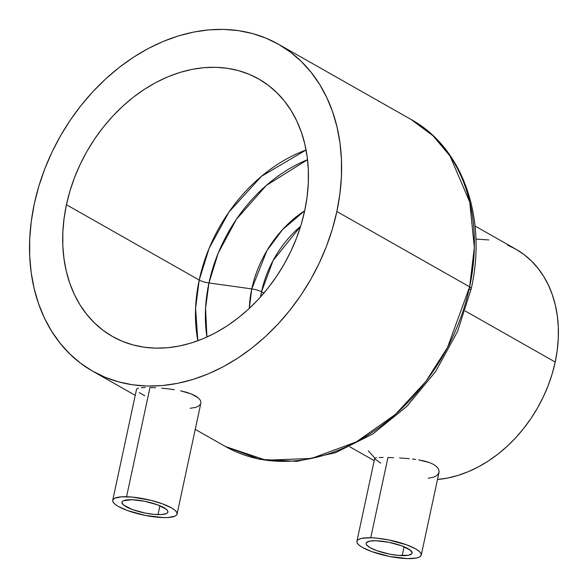 <?xml version="1.0" encoding="UTF-8"?>
<svg xmlns="http://www.w3.org/2000/svg" width="588" height="588" viewBox="0 0 588 588"><rect width="100%" height="100%" fill="white"/><g stroke="black" fill="none" stroke-linecap="round" stroke-linejoin="round"><path stroke-width="0.88" d="M158.025 514.603A23.505 5.718 12.1 0 1 133.711 510.016A23.505 5.718 12.1 0 1 121.929 502.24A23.505 5.718 12.1 0 1 131.8 499.726L123.502 500.719L122.267 501.571L121.9 502.637L123.803 505.254L132.454 509.575L145.309 513.089L154.085 514.368L161.465 514.559L166.323 513.618L167.558 512.765L167.918 511.692L167.404 510.45L166.014 509.083L157.363 504.761L144.516 501.248L131.8 499.726A23.505 5.718 12.1 0 1 156.114 504.313A23.505 5.718 12.1 0 1 167.889 512.097A23.505 5.718 12.1 0 1 158.025 514.603L159.921 505.761L158.025 514.603M149.969 387.529L126.552 496.75A32.906 8.011 12.1 0 1 160.59 503.174A32.906 8.011 12.1 0 1 177.084 514.066A32.906 8.011 12.1 0 1 163.273 517.58A32.906 8.011 12.1 0 1 129.228 511.156A32.906 8.011 12.1 0 1 112.734 500.27A32.906 8.011 12.1 0 1 126.552 496.75L149.969 387.529L155.541 387.757L149.969 387.529M161.634 388.183L167.992 388.815L161.634 388.183M174.379 389.682L167.992 388.815L174.379 389.682M186.264 392.225L180.567 390.822L191.291 393.923L186.264 392.225M195.4 395.864L191.291 393.923L198.45 397.995L195.4 395.864M200.324 400.215L198.45 397.995L200.324 400.215L200.949 402.39L200.324 400.215M402.207 555.623A23.505 5.718 12.1 0 1 377.893 551.037A23.505 5.718 12.1 0 1 366.111 543.261A23.505 5.718 12.1 0 1 375.982 540.747L369.742 541.129L366.449 542.592L366.089 543.657L366.603 544.9L370.183 547.715L376.643 550.596L389.491 554.109L398.267 555.388L408.447 555.241L411.74 553.778L412.107 552.713L410.204 550.103L401.545 545.774L388.697 542.261L375.982 540.747A23.505 5.718 12.1 0 1 400.296 545.333A23.505 5.718 12.1 0 1 412.078 553.11A23.505 5.718 12.1 0 1 402.207 555.623L404.103 546.774L402.207 555.623M387.94 457.523L370.734 537.77A32.906 8.011 12.1 0 1 404.779 544.194A32.906 8.011 12.1 0 1 421.273 555.079A32.906 8.011 12.1 0 1 407.455 558.6A32.906 8.011 12.1 0 1 373.417 552.176A32.906 8.011 12.1 0 1 356.923 541.291A32.906 8.011 12.1 0 1 370.734 537.77L387.94 457.523L393.526 457.707L387.94 457.523M399.656 457.986L406.043 458.397L399.656 457.986M409.292 458.677L406.043 458.397L409.292 458.677M415.635 459.404L412.497 459.007L415.635 459.404M424.462 461.058L418.715 459.875L429.534 462.602L424.462 461.058M433.665 464.491L429.534 462.602L433.665 464.491L436.708 466.681L433.665 464.491M438.545 469.055L436.708 466.681L438.545 469.055L439.118 471.458L438.545 469.055M438.935 472.62L439.118 471.458L438.435 473.737L436.553 475.707L433.532 477.221L428.123 478.272M199.207 280.057A9.401 2.286 -167.9 0 0 208.953 282.953L205.572 308.222L206.939 337.042A142.046 108.971 119.6 0 1 208.953 282.953L251.767 288.914A100.041 76.749 -60.4 0 0 249.305 308.413L251.767 288.914A9.401 2.286 12.1 0 1 261.513 291.817L273.075 260.558L300.637 226.27A94.014 72.126 119.6 0 0 261.513 291.817L263.865 293.147L261.513 291.817A9.401 2.286 -167.9 0 0 251.767 288.914L208.953 282.953A142.046 108.971 119.6 0 1 307.531 159.708L266.283 185.463L236.405 219.287L218.199 253.171L208.953 282.953A9.401 2.286 12.1 0 1 199.207 280.057A148.073 113.594 -60.4 0 0 197.847 340.768L195.591 308.355L199.207 280.057L66.437 204.734L199.207 280.057L209.144 248.283L228.901 212.121L261.417 176.334L306.076 149.991A148.073 113.594 -60.4 0 0 199.207 280.057M304.702 210.761L282.585 229.57L266.901 250.672L251.767 288.914A100.041 76.749 -60.4 0 1 304.702 210.761M260.535 296.969A94.014 72.126 119.6 0 1 261.513 291.817L260.535 296.969M437.472 479.507A126.92 97.365 -60.4 0 0 555.204 362.039L465.248 311.008L555.204 362.039A126.92 97.365 -60.4 0 0 515.705 249.084L475.03 226.005M471.267 288.612A9.401 2.286 -167.9 0 0 469.636 286.834L447.497 347.479L425.83 381.494L395.342 414.489L356.328 441.897L311.508 458.449L265.967 460.206L225.571 446.586A188.028 144.251 -60.4 0 0 469.636 286.834L336.858 211.518A188.028 144.251 119.6 0 1 92.794 371.271A188.028 144.251 119.6 0 1 34.288 203.926L31.267 221.426L29.738 238.787L29.701 255.854L31.171 272.457L34.126 288.436L38.543 303.636L44.372 317.917L51.568 331.132L60.05 343.157L69.737 353.88L80.541 363.2L92.36 371.021L105.076 377.261L118.563 381.877L132.697 384.809L147.345 386.044L162.354 385.559L177.591 383.354L192.908 379.466L208.152 373.924L223.175 366.772L237.839 358.099L251.995 347.971L265.519 336.498L278.271 323.782L290.127 309.95L300.975 295.125L310.714 279.469L319.247 263.115L326.494 246.232L332.382 228.975L336.858 211.518L339.879 194.018L341.415 176.65L341.444 159.591L339.974 142.987L337.02 127.008L332.602 111.808L326.774 97.527L319.585 84.312L311.103 72.287L301.409 61.564L290.604 52.244L278.786 44.423L266.07 38.183L252.583 33.567L238.449 30.627L223.8 29.4L208.791 29.885L193.555 32.083L178.237 35.978L162.994 41.52L147.97 48.664L133.307 57.345L119.151 67.473L105.627 78.946L92.882 91.662L81.019 105.495L70.17 120.319L60.432 135.975L51.898 152.329L44.651 169.212L38.764 186.469L34.288 203.926A188.028 144.251 119.6 0 1 278.352 44.173A188.028 144.251 119.6 0 1 336.858 211.518L469.636 286.834A188.028 144.251 -60.4 0 0 411.122 119.496L433.047 135.784L450.055 156.055L469.746 202.132L474.34 247.445L469.636 286.834A9.401 2.286 12.1 0 1 471.267 288.612A9.401 2.286 12.1 0 1 469.68 289.494M304.709 210.71A148.073 113.594 119.6 0 1 112.514 336.512A148.073 113.594 119.6 0 1 66.437 204.734A148.073 113.594 119.6 0 1 258.632 78.932A148.073 113.594 119.6 0 1 304.709 210.71L301.188 224.462L296.55 238.044L290.847 251.348L284.122 264.218L276.456 276.551L267.907 288.223L258.573 299.116L248.533 309.134L237.883 318.167L226.733 326.142L215.186 332.977L203.352 338.607L191.35 342.973L179.289 346.038L167.293 347.765L155.467 348.147L143.935 347.177L132.807 344.869L122.179 341.238L112.168 336.314L102.863 330.162L94.352 322.827L86.723 314.382L80.041 304.907L74.382 294.5L69.788 283.254L66.312 271.281L63.982 258.698L62.828 245.63L62.85 232.186L64.055 218.516L66.437 204.734L69.957 190.982L74.595 177.392L80.306 164.096L87.024 151.219L94.697 138.893L103.238 127.221L112.58 116.328L122.62 106.31L133.263 97.277L144.413 89.302L155.96 82.467L167.793 76.837L179.796 72.471L191.857 69.406L203.86 67.679L215.678 67.297L227.211 68.259L238.346 70.575L248.967 74.206L258.977 79.123L268.282 85.282L276.794 92.617L284.423 101.062L291.104 110.537L296.771 120.944L301.357 132.19L304.834 144.156L307.164 156.739L308.318 169.814L308.296 183.258L307.09 196.929L304.709 210.71M200.317 404.412L198.487 406.124L195.51 407.418L190.144 408.3M141.304 387.668L145.17 387.499L141.304 387.668M136.916 388.741L138.533 388.073L136.916 388.741L136.519 389.704M144.751 395.783L139.341 392.615M379.311 457.471L383.148 457.442L379.311 457.471M375.034 458.067L376.585 457.655L375.034 458.067L374.688 458.772L375.034 458.067M380.701 463.16L374.688 458.772M475.898 239.088L488.775 239.941M507.422 245.034L516.007 249.253L523.981 254.531L531.273 260.815L537.814 268.054L543.54 276.176L548.391 285.092L552.33 294.735L555.307 304.996L557.306 315.778L558.299 326.987L558.277 338.504L557.24 350.228L555.204 362.039L552.183 373.821L548.207 385.471L543.312 396.871L537.557 407.903L530.979 418.472L523.658 428.476L515.654 437.817L507.047 446.402L497.918 454.142L488.363 460.977L478.463 466.835L468.32 471.664L458.037 475.405L447.696 478.029L437.413 479.514M374.894 458.133L368.353 450.893M407.455 558.6L389.653 556.476L371.66 551.559L362.62 547.524L359.547 545.502L357.607 543.584L356.879 541.849L357.394 540.35L359.121 539.159L362.002 538.307L370.734 537.77L376.254 538.101L388.543 539.894L406.529 544.811L415.569 548.847L418.641 550.868L420.582 552.786L421.309 554.521L420.795 556.02L419.068 557.211L416.186 558.063L407.455 558.6M163.273 517.58L145.464 515.455L127.478 510.538L118.438 506.503L115.366 504.482L113.425 502.571L112.698 500.829L113.212 499.337L114.939 498.139L121.738 496.823L132.072 497.08L150.653 500.27L162.347 503.798L171.387 507.834L174.46 509.847L176.393 511.766L177.12 513.508L176.613 515L174.886 516.198L168.08 517.514L163.273 517.58M200.868 403.125L177.084 514.066M439.023 472.282L421.273 555.079M278.352 44.173L411.122 119.496C462.954 147.911 487.173 218.214 471.267 288.62L457.537 331.5L435.642 371.528L406.859 406.367L372.836 433.973L335.52 452.694L297.028 461.36L259.602 459.331L225.571 446.586L195.238 429.38M135.233 395.342L92.794 371.271M374.211 460.647L349.779 446.792M374.674 458.486L356.923 541.291M136.519 389.33L112.734 500.27"/></g></svg>
